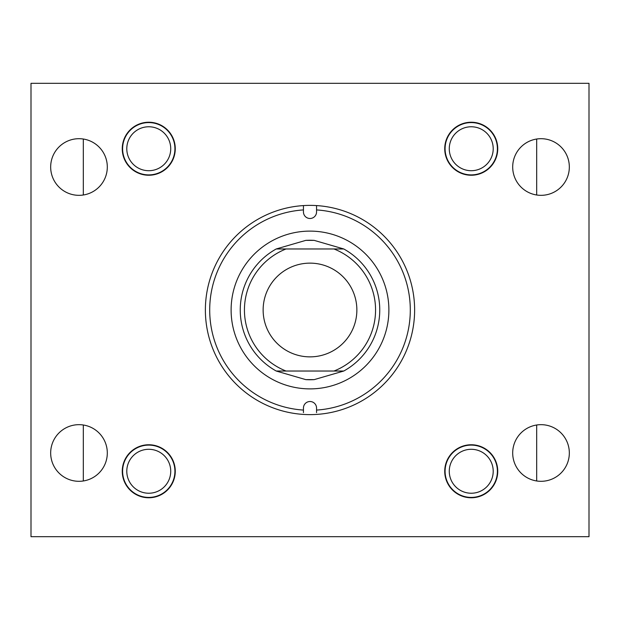 <?xml version="1.0" encoding="UTF-8"?>
<svg xmlns="http://www.w3.org/2000/svg" width="620" height="620" viewBox="0 0 620 620"><rect width="100%" height="100%" fill="white"/><g stroke="black" fill="none" stroke-linecap="round" stroke-linejoin="round"><path stroke-width="0.93" d="M512.693 167.013A28.319 28.319 0 0 0 541.012 195.331A28.319 28.319 0 0 0 569.331 167.013A28.319 28.319 0 0 0 541.012 138.694A28.319 28.319 0 0 0 512.693 167.013M512.693 452.988A28.319 28.319 0 0 0 541.012 481.306A28.319 28.319 0 0 0 569.331 452.988A28.319 28.319 0 0 0 541.012 424.669A28.319 28.319 0 0 0 512.693 452.988M122.256 148.738A26.505 26.505 0 0 0 148.761 175.243A26.505 26.505 0 0 0 175.266 148.738A26.505 26.505 0 0 0 148.761 122.233A26.505 26.505 0 0 0 122.256 148.738M50.669 167.013A28.319 28.319 0 0 0 78.988 195.331A28.319 28.319 0 0 0 107.307 167.013A28.319 28.319 0 0 0 78.988 138.694A28.319 28.319 0 0 0 50.669 167.013M122.256 471.262A26.505 26.505 0 0 0 148.761 497.767A26.505 26.505 0 0 0 175.266 471.262A26.505 26.505 0 0 0 148.761 444.757A26.505 26.505 0 0 0 122.256 471.262A26.505 26.505 0 0 1 148.761 444.757A26.505 26.505 0 0 1 175.266 471.262A26.505 26.505 0 0 1 148.761 497.767A26.505 26.505 0 0 1 122.256 471.262M50.669 452.988A28.319 28.319 0 0 0 78.988 481.306A28.319 28.319 0 0 0 107.307 452.988A28.319 28.319 0 0 0 78.988 424.669A28.319 28.319 0 0 0 50.669 452.988M444.734 471.262A26.505 26.505 0 0 0 471.239 497.767A26.505 26.505 0 0 0 497.744 471.262A26.505 26.505 0 0 0 471.239 444.757A26.505 26.505 0 0 0 444.734 471.262M444.734 148.738A26.505 26.505 0 0 0 471.239 175.243A26.505 26.505 0 0 0 497.744 148.738A26.505 26.505 0 0 0 471.239 122.233A26.505 26.505 0 0 0 444.734 148.738A26.505 26.505 0 0 1 471.239 122.233A26.505 26.505 0 0 1 497.744 148.738A26.505 26.505 0 0 1 471.239 175.243A26.505 26.505 0 0 1 444.734 148.738M589 83.312L589 536.688L31 536.688L31 83.312L589 83.312M388.887 310A78.887 78.887 0 0 1 310 388.887A78.887 78.887 0 0 1 231.113 310A78.887 78.887 0 0 1 310 231.113A78.887 78.887 0 0 1 388.887 310M303.444 209.917L303.444 211.931A6.557 6.557 0 0 0 310 218.488A6.557 6.557 0 0 0 316.556 211.931L316.556 209.917A100.3 100.3 0 0 1 410.3 310A100.3 100.3 0 0 1 316.556 410.084L316.556 408.068A6.557 6.557 0 0 0 310 401.512A6.557 6.557 0 0 0 303.444 408.068L303.444 410.084A100.3 100.3 0 0 1 209.7 310A100.3 100.3 0 0 1 303.444 209.917L303.444 205.584A104.625 104.625 0 0 1 414.625 310A104.625 104.625 0 0 1 303.444 414.416A104.625 104.625 0 0 1 205.375 310A104.625 104.625 0 0 1 303.444 205.584M303.444 410.084L303.444 412.618M316.556 410.084L316.556 412.618M316.556 209.917L316.556 205.584M536.688 139.027L536.688 194.998M536.688 425.002L536.688 480.973M83.312 139.027L83.312 194.998M83.312 425.002L83.312 480.973M314.231 240.382L343.767 248.969A69.75 69.75 0 0 1 343.767 371.031L314.231 379.618L305.769 379.618L276.233 371.031L333.955 371.031A65.565 65.565 0 0 0 333.955 248.969L286.045 248.969A65.565 65.565 0 0 0 286.045 371.031L276.233 371.031A69.75 69.75 0 0 1 276.233 248.969L305.769 240.382L314.231 240.382A69.75 69.75 0 0 0 305.769 240.382M263.136 310A46.864 46.864 0 0 0 310 356.864A46.864 46.864 0 0 0 356.864 310A46.864 46.864 0 0 0 310 263.136A46.864 46.864 0 0 0 263.136 310M305.769 379.618A69.75 69.75 0 0 0 314.231 379.618M276.233 248.969L286.045 248.969L276.233 248.969M333.955 248.969L343.767 248.969L333.955 248.969M333.955 371.031L343.767 371.031L333.955 371.031M170.733 148.738A21.971 21.971 0 0 0 148.761 126.767A21.971 21.971 0 0 0 126.79 148.738A21.971 21.971 0 0 0 148.761 170.709A21.971 21.971 0 0 0 170.733 148.738M122.605 148.738A26.156 26.156 0 0 1 148.761 122.582A26.156 26.156 0 0 1 174.917 148.738A26.156 26.156 0 0 1 148.761 174.894A26.156 26.156 0 0 1 122.605 148.738M493.21 148.738A21.971 21.971 0 0 0 471.239 126.767A21.971 21.971 0 0 0 449.268 148.738A21.971 21.971 0 0 0 471.239 170.709A21.971 21.971 0 0 0 493.21 148.738M445.082 148.738A26.156 26.156 0 0 1 471.239 122.582A26.156 26.156 0 0 1 497.395 148.738A26.156 26.156 0 0 1 471.239 174.894A26.156 26.156 0 0 1 445.082 148.738M493.21 471.262A21.971 21.971 0 0 0 471.239 449.291A21.971 21.971 0 0 0 449.268 471.262A21.971 21.971 0 0 0 471.239 493.233A21.971 21.971 0 0 0 493.21 471.262M445.082 471.262A26.156 26.156 0 0 1 471.239 445.106A26.156 26.156 0 0 1 497.395 471.262A26.156 26.156 0 0 1 471.239 497.418A26.156 26.156 0 0 1 445.082 471.262M170.733 471.262A21.971 21.971 0 0 0 148.761 449.291A21.971 21.971 0 0 0 126.79 471.262A21.971 21.971 0 0 0 148.761 493.233A21.971 21.971 0 0 0 170.733 471.262M122.605 471.262A26.156 26.156 0 0 1 148.761 445.106A26.156 26.156 0 0 1 174.917 471.262A26.156 26.156 0 0 1 148.761 497.418A26.156 26.156 0 0 1 122.605 471.262M148.761 175.243A26.505 26.505 0 0 1 122.256 148.738A26.505 26.505 0 0 1 148.761 122.233A26.505 26.505 0 0 1 175.266 148.738A26.505 26.505 0 0 1 148.761 175.243M471.239 497.767A26.505 26.505 0 0 1 444.734 471.262A26.505 26.505 0 0 1 471.239 444.757A26.505 26.505 0 0 1 497.744 471.262A26.505 26.505 0 0 1 471.239 497.767"/></g></svg>
